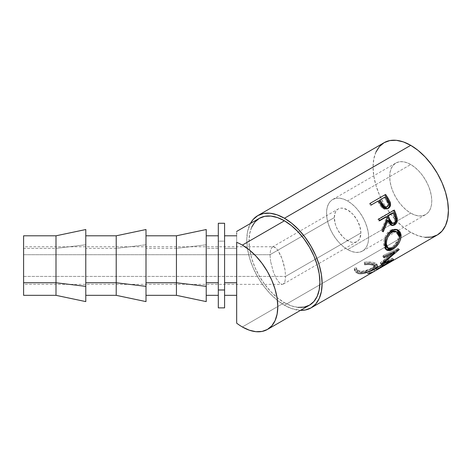 <?xml version="1.0" encoding="UTF-8"?>
<svg xmlns="http://www.w3.org/2000/svg" width="472" height="472" viewBox="0 0 472 472"><rect width="100%" height="100%" fill="white"/><g stroke="black" fill="none" stroke-linecap="round" stroke-linejoin="round"><path stroke-width="0.35" stroke-dasharray="2.36 1.77" d="M347.593 249.582A29.765 17.187 60 0 1 328.146 223.35A29.765 17.187 60 0 1 332.707 199.497A29.765 17.187 60 0 1 347.593 200.972L410.734 164.516A29.765 17.187 -120 0 0 395.849 163.041A29.765 17.187 -120 0 0 391.288 186.894A29.765 17.187 -120 0 0 410.734 213.126L347.593 249.582L410.734 213.126L406.628 210.288L402.681 206.624L399.041 202.276L395.849 197.414L393.235 192.216L391.288 186.894L390.09 181.643L389.689 176.664L390.09 172.156L391.288 168.292L393.235 165.212L395.849 163.041L399.041 161.861L402.681 161.713L406.628 162.61L410.734 164.516L414.841 167.353L418.788 171.012L422.428 175.36L425.62 180.227L428.234 185.419L430.181 190.747L431.378 195.998L431.786 200.972L431.378 205.479L430.181 209.344L428.234 212.424L425.62 214.595L422.428 215.781L418.788 215.922L414.841 215.025L410.734 213.126A29.765 17.187 -120 0 0 425.62 214.595A29.765 17.187 -120 0 0 430.181 190.747A29.765 17.187 -120 0 0 410.734 164.516L347.593 200.972A29.765 17.187 60 0 1 367.039 227.203A29.765 17.187 60 0 1 362.472 251.051A29.765 17.187 60 0 1 347.593 249.582L351.699 251.482L355.646 252.378L359.286 252.237L362.472 251.051L365.092 248.88L367.039 245.8L368.237 241.935L368.638 237.428L368.237 232.454L367.039 227.203L365.092 221.875L362.472 216.683L359.286 211.816L355.646 207.468L351.699 203.81L347.593 200.972L343.486 199.066L339.533 198.169L335.899 198.317L332.707 199.497L330.087 201.668L328.146 204.748L326.948 208.612L326.541 213.12L326.948 218.099L328.146 223.35L330.087 228.672L332.707 233.87L335.899 238.732L339.533 243.08L343.486 246.744L347.593 249.582M270.603 261.417L270.013 254.715L334.294 217.598A18.797 10.856 -120 0 0 342.501 236.519A18.797 10.856 -120 0 0 356.991 241.558A18.797 10.856 -120 0 0 360.885 232.95L285.584 276.421L284.994 281.471L283.306 284.097L282.126 284.362L279.318 282.74L276.279 278.504L273.471 272.303L270.603 261.417L273.471 272.303L276.279 278.504L279.318 282.74L280.781 283.902L282.297 284.368L23.6 284.368L23.6 254.715L270.013 254.715L270.603 261.417M282.126 284.362L283.306 284.097L284.994 281.471L285.584 276.421L23.6 276.421L23.6 284.368M236.667 323.161L236.667 235.799L236.667 248.384L224.583 248.384L224.583 295.336L224.583 248.384L236.667 248.384L236.667 231.693M251.694 227.156L249.676 233.669L248.998 241.263L249.676 249.641L251.694 258.485L254.968 267.453L259.382 276.203L264.751 284.398L270.881 291.714L277.53 297.885L284.445 302.664L242.348 326.966L284.445 302.664A50.132 28.945 -120 0 0 309.514 305.148M375.936 152.084L373.794 159.005L373.069 167.07L373.794 175.973L375.936 185.372L379.417 194.901L384.102 204.193L389.807 212.901L396.321 220.678L403.389 227.233L410.734 232.312L284.445 305.225L291.796 308.629L300.511 310.346A53.265 30.751 60 0 1 284.445 305.225L410.734 232.312A53.265 30.751 -120 0 0 437.367 234.95M367.723 273.654L367.133 272.232L368.721 271.312L369.316 272.739L368.721 271.312A51.702 29.848 60 0 0 374.349 269.506L375.11 270.869L374.349 269.506L380.314 266.06L381.075 267.429A53.265 30.751 -120 0 1 375.281 269.294L374.685 267.872L376.278 266.951L376.868 268.373L376.278 266.951A51.702 29.848 60 0 0 381.901 265.14L382.668 266.509L381.901 265.14L386.674 262.385L387.435 263.754A53.265 30.751 -120 0 1 381.642 265.618L381.051 264.196L382.639 263.276L383.234 264.703L382.639 263.276L386.09 262.414L389.229 260.928L390.019 262.279L389.229 260.928L373.718 269.884L374.508 271.235L373.718 269.884L370.579 271.37L367.133 272.232L367.723 273.654L369.316 272.739A53.265 30.751 -120 0 0 375.11 270.869L381.075 267.429L380.314 266.06A51.702 29.848 60 0 1 374.685 267.872L375.281 269.294L376.868 268.373A53.265 30.751 -120 0 0 382.668 266.509L387.435 263.754L386.674 262.385A51.702 29.848 60 0 1 381.051 264.196L382.639 263.276A51.702 29.848 -120 0 0 388.952 261.093A51.702 29.848 -120 0 0 389.229 260.928L373.718 269.884A51.702 29.848 60 0 1 373.44 270.049A51.702 29.848 60 0 1 367.133 272.232L368.721 271.312A51.702 29.848 -120 0 0 374.349 269.506L380.314 266.06A51.702 29.848 60 0 1 374.685 267.872L376.278 266.951A51.702 29.848 -120 0 0 381.901 265.14L386.674 262.385A51.702 29.848 60 0 1 381.051 264.196L381.642 265.618L389.441 262.615A53.265 30.751 60 0 1 383.234 264.703L381.642 265.618A53.265 30.751 -120 0 0 387.435 263.754L382.668 266.509A53.265 30.751 60 0 1 376.868 268.373L375.281 269.294A53.265 30.751 -120 0 0 381.075 267.429L375.11 270.869A53.265 30.751 60 0 1 369.316 272.739L367.723 273.654A53.265 30.751 -120 0 0 374.225 271.406M365.068 263.488L364.39 263.582L364.661 264.639L369.086 264.432L373.889 265.246L375.039 265.872L375.441 266.65L374.668 267.937L369.47 270.934L362.443 272.704L358.177 271.99L357.221 271.252L356.708 269.229L354.578 269.241L354.496 270.621L355.074 271.842L356.254 272.786L358.826 273.559L364.183 273.229L370.502 271.046L376.491 267.524L377.488 266.013L377.334 265.382L375.665 264.373L369.782 263.352L365.068 263.488M224.583 223.268L224.583 241.145L218.312 241.145L218.312 223.268M23.6 235.811L23.6 248.384L55.997 248.384L55.997 295.336L55.997 248.384L85.78 244.767L85.78 229.545L85.78 244.767L55.997 248.384L55.997 235.799L55.997 248.384L23.6 248.384L23.6 235.799M116.218 248.384L85.78 248.384L85.78 235.799L85.78 295.336L85.78 248.384L116.218 248.384L116.218 235.799L116.218 248.384L146.001 244.767L116.218 248.384L116.218 295.336L116.218 248.384M176.44 248.384L146.001 248.384L146.001 235.799L146.001 295.336L146.001 248.384L176.44 248.384L176.44 235.799L176.44 248.384L206.229 244.767L176.44 248.384L176.44 295.336L176.44 248.384M218.312 248.384L206.229 248.384L206.229 235.799L206.229 295.336L206.229 248.384L218.312 248.384L218.312 295.336L218.312 248.384M206.229 282.752L206.229 235.811L206.229 282.752M146.001 282.752L146.001 235.811L146.001 282.752M85.78 282.752L85.78 235.811L85.78 282.752M224.583 223.285L224.583 307.868L224.583 241.145L218.312 241.145L218.312 307.856L218.312 223.285M387.005 247.794L391.601 247.21L392.698 248.012L391.601 247.21C395.825 244.514 398.097 240.773 398.421 235.988L399.524 236.56L398.421 235.988L395.318 231.186M394.055 223.209L393.023 223.079C394.887 221.356 395.2 219.179 393.961 216.536L394.94 216.512L393.961 216.536L394.698 220.094L394.173 221.864L393.023 223.079L394.055 223.209M392.562 212.896A51.702 29.848 60 0 1 393.961 216.536A51.702 29.848 60 0 0 392.562 212.896M391.683 223.392L393.023 223.079L391.577 223.374M386.226 207.184L386.674 206.948M386.556 207.025C388.303 205.355 388.279 203.296 386.491 200.848L387.252 200.352L386.491 200.848L387.89 204.187L387.601 205.863L386.202 207.196M384.414 197.567A51.702 29.848 60 0 1 386.491 200.848A51.702 29.848 60 0 0 384.414 197.567L379.246 200.547L384.414 197.567M364.661 264.639L364.266 262.237L364.661 264.639L364.266 262.237L366.962 261.972L373.476 262.467L376.314 263.411L376.981 264.155L375.966 266.09L369.971 269.612L363.729 271.795L359.416 272.232L356.755 271.73L354.867 270.462L354.336 269.264L354.46 267.901L356.555 267.872L356.991 269.866L357.906 270.592L362.053 271.282L368.98 269.506L372.662 267.618L374.768 265.83L374.632 264.45L372.426 263.512L368.856 263.051L364.508 263.282C367.658 262.898 370.302 262.975 372.426 263.512L374.957 264.934L372.024 268.002C367.57 270.556 363.298 271.583 359.216 271.064L356.519 268.774L356.555 267.872L354.46 267.901L354.319 269.152L357.617 271.984C359.929 272.521 362.762 272.238 366.101 271.135L373.317 267.889L376.981 264.149L373.936 262.574C371.328 261.889 368.101 261.777 364.266 262.237L364.39 263.582C368.284 263.146 371.57 263.282 374.255 263.984L373.936 262.574L374.255 263.984L377.447 265.606L376.981 264.149M398.179 248.449L383.175 255.476A51.702 29.848 60 0 1 382.845 256.803L393.618 251.706L380.402 262.827A51.702 29.848 60 0 1 380.267 263.063L383.73 262.09L380.267 263.063L381.258 264.214L380.267 263.063A51.702 29.848 60 0 0 380.402 262.827L393.618 251.706L382.845 256.803L383.913 257.759L382.845 256.803A51.702 29.848 60 0 0 383.175 255.476L398.179 248.449A51.702 29.848 60 0 1 398.126 248.632A51.702 29.848 -120 0 0 398.179 248.449L399.241 249.422L398.179 248.449M383.122 261.335L394.138 252.19L383.122 261.335L392.639 258.243L383.122 261.335L384.119 262.473L383.122 261.335M395.052 251.387L398.126 248.632L395.052 251.387M392.521 258.361A51.702 29.848 -120 0 0 392.639 258.243A51.702 29.848 60 0 1 392.521 258.361L375.783 268.426L392.521 258.361L393.412 259.635L392.521 258.361M376.627 267.683A51.702 29.848 60 0 1 375.783 268.426L376.638 269.73L375.783 268.426A51.702 29.848 60 0 0 376.627 267.683L388.639 260.391L376.627 267.683L377.506 268.969L376.627 267.683M383.771 262.078L388.639 260.391L383.771 262.078M397.53 242.803L398.923 240.307L391.394 248.638L394.651 246.213L397.53 242.803M385.931 249.535L383.707 244.549L384.32 247.729L385.931 249.535M383.695 243.605L383.707 244.549C383.612 238.46 385.895 233.658 390.556 230.13L387.577 232.672L385.341 236.372L384.007 240.567L383.695 243.605M396.875 229.598L393.825 229.044L390.556 230.13L396.616 229.475M395.005 231.091L396.958 232.265L398.209 234.549L398.338 237.546L397.347 240.797L394.22 245.21L392.262 246.803L389.093 248.178L386.898 247.717M385.99 238.625L386.633 236.932M393.542 210.524A51.702 29.848 -120 0 0 393.424 210.246L377.913 219.197A51.702 29.848 60 0 1 378.644 220.931L379.447 220.471L378.644 220.931L379.588 220.802L378.644 220.931A51.702 29.848 60 0 0 377.913 219.197L394.338 210.064L393.424 210.246A51.702 29.848 60 0 1 393.542 210.524M391.447 225.386L387.176 220.365L388.792 223.769L389.553 224.613L391.447 225.386M382.19 231.622L382.833 230.271L382.19 231.622L383.24 231.811L382.19 231.622A51.702 29.848 60 0 0 381.612 229.475L386.367 218.212L381.612 229.475A51.702 29.848 60 0 1 382.19 231.622M385.801 216.801A51.702 29.848 60 0 1 386.367 218.212L387.329 218.123L386.367 218.212A51.702 29.848 60 0 0 385.801 216.801M387.046 208.919L386.592 209.108L381.518 207.243L382.32 206.825L381.518 207.243L378.485 202.742A51.702 29.848 60 0 0 377.653 201.467L370.496 205.603A51.702 29.848 60 0 0 369.428 204.028L370.089 203.385L369.428 204.028A51.702 29.848 60 0 1 370.496 205.603L377.653 201.467A51.702 29.848 60 0 1 378.485 202.742L381.04 206.636L382.845 208.477L384.385 209.208L385.972 209.273L387.429 208.718M385.825 207.308L385.022 207.344M384.102 142.686A53.265 30.751 -120 0 0 375.936 185.372A53.265 30.751 -120 0 0 410.734 232.312L418.086 235.717L425.148 237.322M373.859 269.317L373.317 267.889L373.859 269.317M377.169 266.792L374.998 268.621M366.591 272.562L366.101 271.135L366.591 272.562M370.939 270.839L367.186 272.362M357.929 273.388L357.617 271.984L357.929 273.388L354.466 270.432L354.319 269.152M354.466 270.403L354.46 267.901L354.578 269.241L356.708 269.229L356.555 267.872L356.708 269.229M356.696 269.388L356.69 270.072L359.534 272.474L359.216 271.064L359.534 272.474C363.729 273.011 368.06 271.996 372.532 269.429L372.024 268.002L372.532 269.429L375.405 266.397L374.839 265.712M372.744 264.922L372.426 263.512L372.744 264.922M389.134 261.081L388.639 260.391L389.134 261.081M393.536 259.517L392.639 258.243L393.536 259.517M399.188 249.611L398.126 248.632L399.188 249.611M384.255 256.39L383.175 255.476L384.255 256.39M381.4 263.966L380.402 262.827L381.4 263.966M391.624 230.413L390.556 230.13L391.624 230.413M384.816 245.121L383.707 244.549L384.816 245.121M378.833 219.014L377.913 219.197L378.833 219.014M382.644 229.604L381.612 229.475L382.644 229.604M370.496 205.603L371.193 205.007L370.496 205.603M378.485 202.742L379.205 202.181L378.485 202.742M284.445 305.225A53.265 30.751 60 0 1 250.378 223.51L247.505 231.917L246.779 239.982L247.505 248.886L249.647 258.284L253.128 267.813L257.812 277.105L263.518 285.814L270.031 293.59L277.099 300.145L284.445 305.225M259.382 218.312A50.132 28.945 -120 0 0 251.694 258.485A50.132 28.945 -120 0 0 284.445 302.664L291.36 305.874L298.009 307.378M236.667 231.652L236.667 233.457M236.667 295.336L236.667 233.327M23.6 276.421L285.584 276.421L284.994 269.724L283.306 262.391L280.781 255.541L277.801 250.219L276.279 248.396L274.816 247.234L273.306 246.767L23.6 246.767L23.6 276.421M273.471 246.773L276.279 248.396L277.801 250.219L282.126 258.833L284.994 269.724L285.584 276.421L360.885 232.95A18.797 10.856 -120 0 0 352.678 214.028A18.797 10.856 -120 0 0 338.188 208.996A18.797 10.856 -120 0 0 334.294 217.598L270.013 254.715L270.603 249.664L272.291 247.039L273.471 246.773L272.291 247.039L270.603 249.664L270.013 254.715L23.6 254.715L23.6 246.767M334.294 217.598L335.309 212.311L336.536 210.364L338.188 208.996L340.206 208.246L342.501 208.158L347.593 209.922L352.678 214.028L356.991 219.846L359.87 226.489L360.885 232.95L359.87 238.242L358.643 240.183L356.991 241.558L354.973 242.301L352.678 242.396L350.183 241.829L344.997 238.832L342.501 236.519L338.188 230.702L336.536 227.421L335.309 224.058L334.294 217.598M332.707 199.497L395.849 163.041M283.306 284.097L356.991 241.558M388.952 261.093L373.44 270.049M356.519 268.774L356.69 270.072M374.957 264.934L375.405 266.397M396.15 229.298L397.117 229.61M385.589 249.328L386.763 250.136M391.093 225.35L392.185 225.522M386.592 209.108L387.482 208.789M272.291 247.039L338.188 208.996M362.472 251.051L425.62 214.595"/><path stroke-width="0.71" d="M298.009 307.378L304.139 307.136L309.514 305.148A50.132 28.945 -120 0 0 317.196 264.975A50.132 28.945 -120 0 0 284.445 220.796L242.348 245.104L249.263 249.883L255.912 256.048L262.043 263.37L267.417 271.565L271.825 280.309L275.099 289.277L277.117 298.121L277.801 306.499L277.117 314.092L275.099 320.606L271.825 325.792L267.417 329.45L262.043 331.438L255.912 331.686L249.263 330.176L242.348 326.966A50.132 28.945 60 0 1 236.667 323.161L236.667 282.752L224.583 282.752L236.667 282.752L236.667 242.348A50.132 28.945 60 0 1 242.348 245.104A50.132 28.945 60 0 1 275.099 289.277A50.132 28.945 60 0 1 267.417 329.45A50.132 28.945 60 0 1 242.348 326.966A50.132 28.945 60 0 1 236.667 323.161L236.667 294.847M425.148 237.322L431.662 237.062L437.367 234.95A53.265 30.751 -120 0 0 445.533 192.263A53.265 30.751 -120 0 0 410.734 145.329L284.445 218.241A53.265 30.751 60 0 1 319.243 265.175A53.265 30.751 60 0 1 311.077 307.862A53.265 30.751 60 0 1 300.511 310.346L305.372 309.974L311.077 307.862L374.225 271.406A53.265 30.751 -120 0 0 374.508 271.235L390.019 262.279A53.265 30.751 60 0 1 389.73 262.45A53.265 30.751 60 0 1 389.441 262.615L374.508 271.235L371.275 272.763L367.723 273.654M370.089 203.385L385.6 194.429A53.265 30.751 60 0 1 387.96 198.004L390.067 201.874L390.568 204.258L389.966 206.765L387.931 208.606L385.235 208.878L383.677 208.105L381.883 206.264L379.205 202.181A53.265 30.751 -120 0 0 378.349 200.871L371.193 205.007A53.265 30.751 -120 0 0 370.089 203.385L385.6 194.429A53.265 30.751 -120 0 1 387.96 198.004L387.229 198.541A51.702 29.848 -120 0 0 384.94 195.078A51.702 29.848 60 0 1 387.229 198.541L389.465 202.848L387.229 198.541L387.96 198.004L390.267 202.441L389.465 202.848C390.12 205.521 389.441 207.479 387.429 208.718L389.453 206.329L389.465 202.848L390.267 202.441C390.963 205.178 390.303 207.173 388.291 208.417L387.046 208.919L388.291 208.417L387.482 208.789L382.32 206.825L379.205 202.181A53.265 30.751 -120 0 0 378.349 200.871L371.193 205.007A53.265 30.751 -120 0 0 370.089 203.385M391.447 225.386L393.489 224.814L394.533 224.996L392.185 225.522L388.155 220.341L387.176 220.365L382.833 230.271L387.176 220.365L388.155 220.341L383.24 231.811A53.265 30.751 -120 0 0 382.644 229.604L387.329 218.123A53.265 30.751 -120 0 0 386.745 216.666L379.588 220.802A53.265 30.751 -120 0 0 378.833 219.014L394.338 210.064A53.265 30.751 60 0 1 395.967 214.052L397.371 219.185L396.356 223.268L394.533 224.996L392.492 225.557L390.586 224.731L389.813 223.858L388.155 220.341L383.24 231.811A53.265 30.751 -120 0 0 382.644 229.604L387.329 218.123A53.265 30.751 -120 0 0 386.745 216.666L379.588 220.802A53.265 30.751 -120 0 0 378.833 219.014L394.338 210.064A53.265 30.751 -120 0 1 395.967 214.052L394.999 214.117A51.702 29.848 -120 0 0 393.542 210.524A51.702 29.848 60 0 1 394.999 214.117L396.315 218.642L394.999 214.117L395.967 214.052L397.324 218.707L396.315 218.642C396.498 221.457 395.554 223.516 393.489 224.814L395.748 222.3L396.315 218.642L397.324 218.707C397.536 221.592 396.604 223.687 394.533 224.996L393.489 224.814L391.654 225.386M401.023 234.637L400.575 239.57L398.628 243.576L395.748 247.039L390.916 250.26L389.441 250.685L387.028 250.302L385.423 248.414L384.839 243.145L386.426 236.743L388.651 232.973L392.433 229.994L394.899 229.351L396.498 229.451L397.961 229.964L400.197 232.171L401.023 234.637M389.547 261.653L381.258 264.214A53.265 30.751 -120 0 0 381.4 263.966L394.675 252.703L383.913 257.759A53.265 30.751 -120 0 0 384.255 256.39L399.241 249.422A53.265 30.751 60 0 1 399.188 249.611L384.119 262.473L393.536 259.517A53.265 30.751 60 0 1 393.412 259.635L376.638 269.73A53.265 30.751 -120 0 0 377.506 268.969L389.547 261.653L389.134 261.081L389.547 261.653L377.506 268.969A53.265 30.751 -120 0 1 376.638 269.73L393.412 259.635A53.265 30.751 -120 0 0 393.536 259.517L384.119 262.473L383.73 262.09L384.119 262.473L399.188 249.611A53.265 30.751 -120 0 0 399.241 249.422L384.255 256.39A53.265 30.751 -120 0 1 383.913 257.759L394.675 252.703L393.618 251.706L394.675 252.703L381.4 263.966A53.265 30.751 -120 0 1 381.258 264.214L389.547 261.653M224.583 223.285L224.583 307.856L224.583 223.268L218.312 223.268L218.312 289.991L224.583 289.991L218.312 289.991L218.312 307.868L218.312 223.285M55.997 282.752L55.997 235.799L55.997 282.752L85.78 286.374L85.78 229.534L85.78 286.374L55.997 282.752L55.997 295.336L55.997 282.752L23.6 282.752L55.997 282.752M85.78 229.534L55.997 235.799L23.6 235.799L23.6 282.752L23.6 235.811M85.78 295.336L116.218 295.336L116.218 282.752L116.218 295.336L146.001 301.602L146.001 286.374L116.218 282.752L85.78 282.752L116.218 282.752L116.218 235.799L116.218 282.752L146.001 286.374L146.001 229.534L146.001 301.59M146.001 295.336L176.44 295.336L176.44 282.752L176.44 295.336L206.229 301.602L206.229 286.374L176.44 282.752L146.001 282.752L176.44 282.752L176.44 235.799L176.44 282.752L206.229 286.374L206.229 229.534L206.229 301.59M206.229 282.752L218.312 282.752L206.229 282.752M23.6 295.325L23.6 282.752L23.6 295.336L55.997 295.336L85.78 301.602L85.78 286.374L85.78 301.59M392.633 231.823L389.542 234.254L387.724 237.339L386.645 240.82L386.403 244.142L386.91 246.868L388.185 248.579L389.105 248.939L392.043 248.36L395.318 245.995L398.049 242.319L399.448 238.165L399.312 235.08L398.049 232.708L395.377 231.327L392.633 231.823M388.338 215.751L390.804 221.993L392.604 223.492L394.385 222.985L395.554 221.12L395.672 219.22L394.94 216.512A53.265 30.751 -120 0 0 393.506 212.766L388.338 215.751L393.506 212.766L392.562 212.896L387.394 215.881L388.338 215.751L387.394 215.881L388.739 219.445L389.719 219.421L388.338 215.751M387.394 206.671C385.099 207.255 383.282 206.105 381.96 203.208L381.205 203.709L379.246 200.547L381.205 203.709L381.96 203.208L379.942 199.951L379.246 200.547L379.942 199.951L384.267 206.264L385.854 206.978L387.394 206.671L388.432 205.497L388.704 203.786L387.252 200.352A53.265 30.751 -120 0 0 385.111 196.971L379.942 199.951L385.111 196.971A53.265 30.751 -120 0 1 387.252 200.352C389.076 202.86 389.123 204.966 387.394 206.671L387.046 206.836M386.633 236.932L388.462 233.905L390.244 232.242L390.893 231.829L391.966 232.165L390.893 231.829L392.893 231.044L395.329 231.191L390.893 231.829C387.093 234.708 385.229 238.62 385.294 243.564L386.403 244.142L385.294 243.564L387.005 247.794L388.161 248.561L386.403 244.142C386.32 239.062 388.173 235.068 391.966 232.165L396.315 231.545L399.524 236.56C399.2 241.487 396.928 245.304 392.698 248.012L388.167 248.561M391.577 223.374L389.795 221.934L387.394 215.881L392.562 212.896L393.506 212.766A53.265 30.751 -120 0 1 394.94 216.512C396.209 219.226 395.914 221.457 394.055 223.209L392.751 223.516L389.719 219.421L388.739 219.445L391.683 223.392L392.739 223.516M385.034 207.344L383.459 206.671L381.205 203.709C382.491 206.535 384.279 207.645 386.556 207.025M394.138 252.19L395.052 251.387L394.138 252.19M400.002 235.935L399.743 233.239L399.1 231.711L396.616 229.475L400.008 234.991L401.111 235.563L397.117 229.61L391.624 230.413C386.969 233.959 384.704 238.862 384.816 245.121L386.763 250.136L392.492 249.487L391.394 248.638L392.492 249.487C397.79 246.237 400.663 241.593 401.111 235.563L400.008 234.991L398.923 240.307L400.002 235.935M385.931 249.535L388.356 249.859L391.394 248.638M387.081 247.841L385.801 246.207L385.347 244.301L386.002 238.584M379.447 220.471L385.801 216.801L379.447 220.471M386.202 207.196L385.825 207.308M389.73 262.45L437.367 234.95L442.052 231.062L445.533 225.551L447.674 218.63L448.4 210.565L447.674 201.662L445.533 192.263L442.052 182.735L437.367 173.442L431.662 164.74L425.148 156.958L418.086 150.403L410.734 145.329L403.389 141.919L396.321 140.314L389.807 140.573L384.102 142.686L379.417 146.574L375.936 152.084M377.447 265.606L377.169 266.792M374.998 268.621L370.939 270.839M367.186 272.362L366.591 272.562C363.198 273.671 360.307 273.943 357.929 273.388M374.839 265.712L372.744 264.922C370.544 264.367 367.847 264.273 364.661 264.639M391.382 248.65L386.22 249.67M386.745 216.666L385.801 216.801L386.745 216.666M410.734 145.329A53.265 30.751 -120 0 0 384.102 142.686L257.812 215.598A53.265 30.751 60 0 1 284.445 218.241L410.734 145.329M257.812 215.598L253.128 219.486L250.378 223.51A53.265 30.751 60 0 1 257.812 215.598L263.518 213.486L270.031 213.226L277.099 214.831L284.445 218.241L291.796 223.315L298.859 229.87L305.372 237.652L311.077 246.355L315.762 255.647L319.243 265.175L321.385 274.574L322.111 283.477L321.385 291.543L319.243 298.463L315.762 303.974L311.077 307.862M267.417 329.45L309.514 305.148L313.921 301.49L317.196 296.304L319.214 289.79L319.898 282.197L319.214 273.819L317.196 264.975L313.921 256.007L309.514 247.257L304.139 239.068L298.009 231.746L291.36 225.575L284.445 220.796L277.53 217.592L270.881 216.082L264.751 216.323L259.382 218.312L254.968 221.97L251.694 227.156M236.667 323.161L236.667 242.348A50.132 28.945 60 0 1 242.348 245.104L284.445 220.796A50.132 28.945 -120 0 0 259.382 218.312L236.667 231.427M236.667 233.787L236.667 233.457M236.667 235.799L224.583 235.799M146.001 229.534L116.218 235.799L85.78 235.799M206.229 229.534L176.44 235.799L146.001 235.799M218.312 235.799L206.229 235.799M218.312 295.336L206.229 295.336M224.583 307.868L218.312 307.868M395.318 231.186L396.315 231.54M387.069 206.83L386.226 207.184M236.667 295.336L224.583 295.336"/></g></svg>
